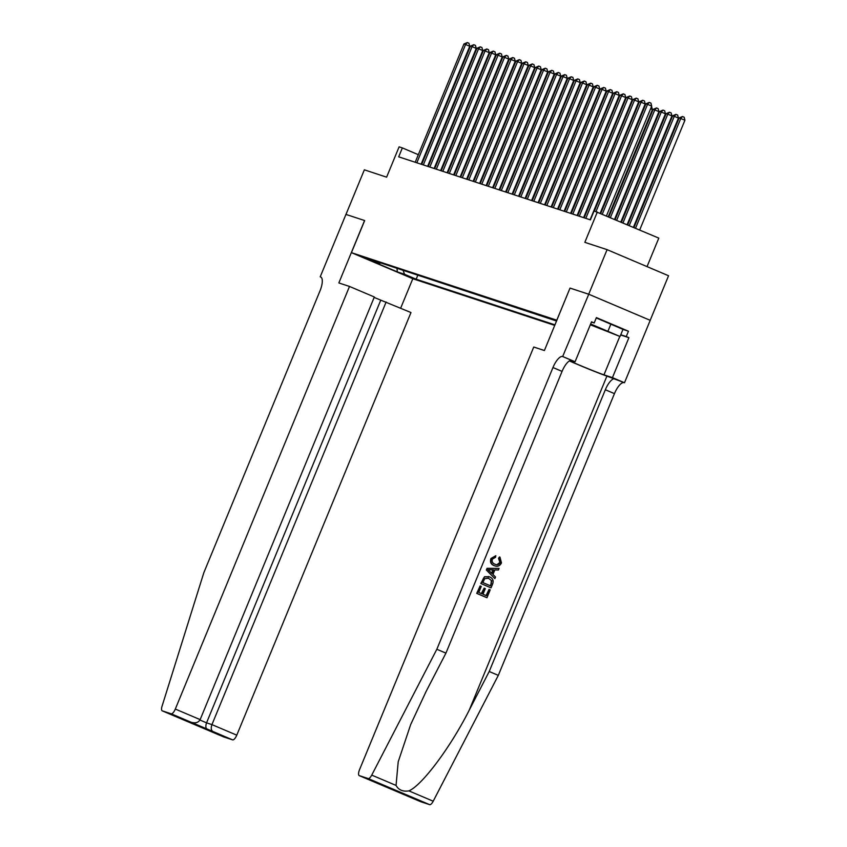 <?xml version="1.0" encoding="UTF-8"?>
<svg xmlns="http://www.w3.org/2000/svg" width="847" height="847" viewBox="0 0 847 847"><rect width="100%" height="100%" fill="white"/><g stroke="black" fill="none" stroke-linecap="round" stroke-linejoin="round"><path stroke-width="1.27" d="M556.744 320.59L555.357 320.145L556.659 320.801M647.044 266.614L658.797 238.113L594.075 210.945L590.401 219.871L398.683 156.822L402.357 147.907L399.106 146.838L386.613 177.161L364.348 169.834L345.978 214.418L364.665 220.559L351.431 252.66L556.892 320.23M650.189 320.325L668.558 275.751L607.087 249.653L588.707 294.227L570.031 288.086L556.797 320.187M351.431 252.66L412.902 278.758L554.764 325.396M370.541 260.336L359.859 255.879L370.647 260.071M556.564 321.024L367.662 258.61L379.287 263.555L380.716 262.909M403.045 270.246L404.548 274.269L416.173 279.214L554.986 324.856M404.548 274.269L397.391 271.919L372.14 261.204L379.287 263.555M597.326 212.015L584.832 242.337L607.087 249.653M424.612 157.351L424.051 157.119M418.323 154.694L402.357 147.907M586.992 211.009L586.41 210.818M580.491 208.87L579.909 208.68M573.991 206.732L573.408 206.541M567.49 204.593L566.918 204.402M560.989 202.454L560.418 202.264M554.489 200.316L553.917 200.125M547.998 198.187L547.416 197.997M541.498 196.049L540.915 195.858M534.997 193.91L534.415 193.719M528.496 191.771L527.925 191.581M521.996 189.633L521.424 189.442M515.495 187.494L514.923 187.303M509.005 185.366L508.422 185.175M502.504 183.227L501.922 183.037M496.003 181.089L495.421 180.898M489.502 178.95L488.931 178.759M483.002 176.811L482.43 176.621M476.501 174.673L475.929 174.482M470.011 172.544L469.429 172.354M463.51 170.406L462.928 170.215M457.009 168.267L456.438 168.077M450.509 166.128L449.937 165.938M444.008 163.99L443.436 163.799M437.507 161.851L436.936 161.661M431.017 159.723L430.435 159.532M417.857 275.116L416.173 279.214M396.947 268.245L397.391 271.919M570.031 288.086L544.399 350.531L533.748 347.026L359.552 769.648A5.791 2.043 -67 0 0 359.234 775.619A5.791 2.043 -67 0 0 359.297 775.64L368.17 778.552A5.791 2.043 -67 0 0 371.738 775.111L436.84 649.268L552.964 367.524A13.51 4.775 113 0 1 562.662 356.534L588.75 294.237L570.126 288.118M421.128 164.212L469.736 46.278L465.585 44.51L416.83 162.793M463.955 43.98L467.3 42.562L465.585 44.51L463.955 43.98L415.21 162.264M467.3 42.562L468.963 43.271L469.736 46.278M501.699 59.841L501.138 59.608M502.08 57.331L502.387 58.157M590.412 324.539L612.593 333.506L590.518 324.274M596.256 317.943L622.99 329.367L620.046 336.503L590.306 324.782M590.634 323.988L620.046 336.503M610.962 323.925L608.019 331.061M349.504 286.445L175.308 709.066L200.146 719.611L374.342 296.99L349.504 286.445L338.842 282.94L364.57 220.527L345.947 214.407L320.219 276.821L321.024 277.16M374.152 297.424L410.975 312.543L236.779 735.164A5.791 2.043 113 0 1 232.629 739.865L223.756 736.954A5.791 2.043 113 0 1 223.693 736.932L162.222 710.834A5.791 2.043 -67 0 1 162.063 706.165L203.852 572.657L319.986 290.913A13.51 4.775 -67 0 0 320.717 276.99A13.51 4.775 -67 0 0 320.579 276.937L320.219 276.821M232.629 739.865L171.158 713.777L162.285 710.855L223.756 736.954M412.807 278.716L400.673 308.17M386.137 301.998L211.941 724.619L236.779 735.164M171.158 713.777A5.791 2.043 -67 0 0 175.308 709.066M380.737 300.219L206.552 722.84L211.941 724.619C210.808 727.933 211.083 730.209 212.766 731.437M207.377 729.669C205.683 728.441 205.408 726.165 206.552 722.84L199.945 720.035M185.609 720.426L191.009 722.205C195.329 723.529 198.378 722.66 200.146 719.611M489.047 589.396L490.201 589.883L486.983 597.707L477.009 593.472L480.122 585.933L481.265 586.42L478.788 592.455L481.848 593.758L484.166 588.136L485.32 588.623L483.002 594.245L486.453 595.706L489.047 589.396L486.072 595.547M484.166 588.136L481.35 593.546M480.122 585.933L476.723 593.376A25.135 0.699 -157.6 0 0 486.686 597.611L486.983 597.707M489.111 576.743L484.505 576.733L480.789 583.498A25.135 0.699 -157.6 0 0 490.752 587.733L481.085 583.594L483.51 578.109L484.865 576.86L489.63 576.913C492.827 578.247 493.822 580.619 492.626 583.996L491.048 587.829M499.952 557.125L501.477 562.895C499.857 566.071 497.443 566.992 494.246 565.658C491.218 564.282 490.212 561.932 491.239 558.586L495.834 555.696L495.516 557.326L492.361 559.147C491.705 561.582 492.541 563.255 494.86 564.144C497.136 565.267 498.947 564.737 500.27 562.556L499.01 558.491L499.465 556.955L498.512 558.321L499.889 562.429L497.2 564.515M495.834 555.696L490.964 558.491C489.852 561.815 490.773 564.144 493.727 565.489L494.839 565.881L493.727 565.489M569.385 360.917A25.135 0.699 -157.6 0 0 606.918 376.1L624.493 382.749L650.221 320.335L588.75 294.237M436.84 649.268L445.935 653.132L425.977 691.713L410.657 724.619L398.206 761.792L396.047 785.423C398.619 790.018 402.907 791.839 408.9 790.886C422.113 785.307 450.615 747.16 469.259 710.093L489.217 671.502L605.34 389.758A13.51 4.775 113 0 1 615.038 378.768M499.063 568.401L487.046 568.316L486.347 570.02L494.86 578.596L486.644 570.116L487.343 568.411L499.063 568.401L498.396 569.999L494.828 569.915L492.954 574.478L495.516 576.998L494.86 578.596M489.217 671.502L498.311 675.366L614.446 393.622A13.51 4.775 113 0 1 624.133 382.632M562.662 356.534L571.757 360.399A13.51 4.775 113 0 0 562.069 371.388L445.935 653.132M359.297 775.64L420.768 801.728L429.641 804.65L368.17 778.552M408.9 790.886L433.209 801.209L498.311 675.366M563.022 356.651L575.071 361.764L591.534 321.828L594.192 322.951L591.439 322.051M622.969 329.409L628.453 331.219L596.394 317.604L594.192 322.951M628.453 331.219L626.251 336.566L628.908 337.688L612.445 377.635L624.493 382.749M569.523 360.833A21.704 0.603 -157.6 0 0 588.231 368.773A21.704 0.603 -157.6 0 0 603.964 374.85L612.445 377.635M575.071 361.764L570.751 360.346M433.209 801.209A5.791 2.043 113 0 1 429.641 804.65M628.908 337.688L620.671 334.988M620.766 334.756L626.251 336.566M379.149 784.068L384.707 785.91M400.917 793.3L398.185 791.627M494.86 564.144L495.537 564.398M489.682 571.27L491.991 573.535L493.494 569.883L488.137 569.756L489.682 571.27M492.912 569.862L491.567 573.123M488.433 576.489L489.63 576.913M491.768 580.798L488.465 578.236L484.685 578.723L482.854 582.577L490.519 585.838L491.768 580.798L488.327 578.162M491.429 583.625L490.148 585.679M491.334 580.661L491.048 583.498M427.629 166.34L476.236 48.417L472.086 46.649L423.331 164.932M470.456 46.119L473.801 44.7L472.086 46.649L470.456 46.119L421.7 164.392M473.801 44.7L475.453 45.41L476.236 48.417M434.13 168.479L482.737 50.555L478.576 48.787L429.831 167.071M476.956 48.258L480.291 46.839L478.576 48.787L476.956 48.258L428.201 166.531M480.291 46.839L481.954 47.538L482.737 50.555M440.631 170.618L489.238 52.683L485.077 50.926L436.332 169.209M483.457 50.386L486.792 48.978L485.077 50.926L483.457 50.386L434.702 168.669M486.792 48.978L488.454 49.677L489.238 52.683M447.121 172.756L495.728 54.822L491.578 53.065L442.822 171.338M489.958 52.525L493.293 51.116L491.578 53.065L489.958 52.525L441.202 170.808M493.293 51.116L494.955 51.815L495.728 54.822M508.2 61.979L507.639 61.746M508.581 59.47L508.888 60.296M514.69 64.118L514.14 63.885M515.082 61.598L515.389 62.434M521.191 66.257L520.64 66.013M521.572 63.737L521.89 64.573M527.692 68.395L527.141 68.152M528.073 65.875L528.39 66.712M453.621 174.895L502.229 56.961L498.078 55.193L449.323 173.476M496.448 54.663L499.794 53.245L498.078 55.193L496.448 54.663L447.703 172.947M499.794 53.245L501.456 53.954L502.229 56.961M534.192 70.523L533.631 70.29M534.573 68.014L534.88 68.851M460.122 177.034L508.729 59.099L504.579 57.331L455.824 175.615M502.949 56.802L506.294 55.383L504.579 57.331L502.949 56.802L454.204 175.085M506.294 55.383L507.956 56.093L508.729 59.099M540.693 72.662L540.132 72.429M541.074 70.153L541.381 70.979M466.623 179.162L515.23 61.238L511.08 59.47L462.324 177.754M509.449 58.941L512.784 57.522L511.08 59.47L509.449 58.941L460.694 177.214M512.784 57.522L514.447 58.231L515.23 61.238M547.194 74.801L546.633 74.568M547.575 72.291L547.882 73.117M473.124 181.3L521.731 63.377L517.57 61.609L468.825 179.892M515.95 61.079L519.285 59.661L517.57 61.609L515.95 61.079L467.195 179.352M519.285 59.661L520.947 60.359L521.731 63.377M553.684 76.939L553.133 76.706M554.076 74.42L554.383 75.256M479.614 183.439L528.232 65.505L524.071 63.747L475.326 182.031M522.451 63.207L525.786 61.799L524.071 63.747L522.451 63.207L473.695 181.491M525.786 61.799L527.448 62.498L528.232 65.505M560.185 79.078L559.634 78.835M560.566 76.558L560.883 77.395M486.114 185.578L534.722 67.644L530.571 65.886L481.816 184.159M528.952 65.346L532.287 63.938L530.571 65.886L528.952 65.346L480.196 183.63M532.287 63.938L533.949 64.637L534.722 67.644M566.685 81.217L566.124 80.973M567.067 78.697L567.384 79.533M492.615 187.716L541.222 69.782L537.072 68.014L488.317 186.298M535.442 67.485L538.787 66.066L537.072 68.014L535.442 67.485L486.697 185.768M538.787 66.066L540.45 66.775L541.222 69.782M573.186 83.345L572.625 83.112M573.567 80.836L573.874 81.672M499.116 189.855L547.723 71.921L543.573 70.153L494.817 188.436M541.942 69.623L545.288 68.205L543.573 70.153L541.942 69.623L493.198 187.907M545.288 68.205L546.95 68.914L547.723 71.921M579.687 85.483L579.126 85.251M580.068 82.974L580.375 83.8M505.617 191.983L554.224 74.06L550.074 72.291L501.318 190.575M548.443 71.762L551.778 70.343L550.074 72.291L548.443 71.762L499.688 190.046M551.778 70.343L553.44 71.053L554.224 74.06M586.188 87.622L585.626 87.389M586.569 85.113L586.876 85.939M512.117 194.122L560.725 76.198L556.564 74.43L507.819 192.714M554.944 73.901L558.279 72.482L556.564 74.43L554.944 73.901L506.188 192.174M558.279 72.482L559.941 73.181L560.725 76.198M592.678 89.761L592.127 89.528M593.059 87.241L593.376 88.077M518.608 196.26L567.225 78.326L563.064 76.569L514.32 194.852M561.445 76.029L564.78 74.621L563.064 76.569L561.445 76.029L512.689 194.312M564.78 74.621L566.442 75.319L567.225 78.326M599.178 91.9L598.628 91.656M599.56 89.38L599.877 90.216M525.108 198.399L573.715 80.465L569.565 78.707L520.81 196.98M567.945 78.168L571.28 76.759L569.565 78.707L567.945 78.168L519.19 196.451M571.28 76.759L572.943 77.458L573.715 80.465M605.679 94.038L605.118 93.795M606.06 91.518L606.378 92.355M531.609 200.538L580.216 82.604L576.066 80.836L527.31 199.119M574.435 80.306L577.781 78.887L576.066 80.836L574.435 80.306L525.691 198.59M577.781 78.887L579.443 79.597L580.216 82.604M612.18 96.166L611.619 95.933M612.561 93.657L612.868 94.493M538.11 202.677L586.717 84.742L582.567 82.974L533.811 201.258M580.936 82.445L584.282 81.026L582.567 82.974L580.936 82.445L532.191 200.728M584.282 81.026L585.944 81.736L586.717 84.742M618.681 98.305L618.119 98.072M619.062 95.796L619.369 96.622M544.61 204.805L593.218 86.881L589.067 85.113L540.312 203.396M587.437 84.584L590.772 83.165L589.067 85.113L587.437 84.584L538.681 202.867M590.772 83.165L592.434 83.874L593.218 86.881M625.181 100.444L624.62 100.211M625.562 97.934L625.869 98.76M551.111 206.943L599.718 89.02L595.557 87.252L546.813 205.535M593.938 86.722L597.273 85.303L595.557 87.252L593.938 86.722L545.182 204.995M597.273 85.303L598.935 86.002L599.718 89.02M631.671 102.582L631.121 102.349M632.053 100.062L632.37 100.899M557.601 209.082L606.208 91.148L602.058 89.39L553.303 207.674M600.438 88.85L603.773 87.442L602.058 89.39L600.438 88.85L551.683 207.134M603.773 87.442L605.436 88.141L606.208 91.148M638.172 104.721L637.622 104.477M638.553 102.201L638.871 103.038M564.102 211.221L612.709 93.286L608.559 91.529L559.803 209.802M606.939 90.989L610.274 89.581L608.559 91.529L606.939 90.989L558.184 209.273M610.274 89.581L611.936 90.28L612.709 93.286M644.673 106.86L644.112 106.616M645.054 104.34L645.372 105.176M570.603 213.359L619.21 95.425L615.06 93.668L566.304 211.941M613.429 93.128L616.775 91.709L615.06 93.668L613.429 93.128L564.684 211.411M616.775 91.709L618.437 92.418L619.21 95.425M608.284 216.673L652.444 109.528L650.612 108.755M651.555 106.478L652.444 109.528M577.103 215.498L625.711 97.564L621.56 95.796L572.805 214.079M619.93 95.266L623.276 93.848L621.56 95.796L619.93 95.266L571.185 213.55M623.276 93.848L624.927 94.557L625.711 97.564M614.562 219.331L658.934 111.666L654.784 109.909L653.164 109.369L608.834 216.906M610.412 217.573L654.784 109.909L656.499 107.95L658.161 108.66L658.934 111.666M653.164 109.369L656.499 107.95M583.604 217.626L632.211 99.702L628.051 97.934L579.306 216.218M626.431 97.405L629.766 95.986L628.051 97.934L626.431 97.405L577.675 215.689M629.766 95.986L631.428 96.696L632.211 99.702M620.84 221.999L665.435 113.805L661.285 112.037L659.654 111.508L615.123 219.574M616.69 220.241L661.285 112.037L663 110.089L664.662 110.798L665.435 113.805M659.654 111.508L663 110.089M590.105 219.765L638.712 101.841L634.551 100.073L585.806 218.357M632.931 99.544L636.266 98.125L634.551 100.073L632.931 99.544L584.176 217.817M636.266 98.125L637.929 98.824L638.712 101.841M627.119 224.667L671.936 115.944L667.785 114.176L666.155 113.646L621.402 222.242M622.969 222.909L667.785 114.176L669.501 112.228L671.163 112.937L671.936 115.944M666.155 113.646L669.501 112.228M600.174 213.232L645.202 103.969L641.052 102.212L595.981 211.581M639.432 101.672L642.767 100.264L641.052 102.212L639.432 101.672L594.35 211.041M642.767 100.264L644.429 100.962L645.202 103.969M633.408 227.335L678.436 118.082L674.286 116.314L672.656 115.785L627.68 224.9M629.247 225.567L674.286 116.314L675.991 114.366L677.653 115.076L678.436 118.082M672.656 115.785L675.991 114.366M606.452 215.9L651.703 106.108L647.553 104.35L602.302 214.132M645.933 103.81L649.268 102.402L647.553 104.35L645.933 103.81L600.735 213.465M649.268 102.402L650.93 103.101L651.703 106.108M639.686 230.003L684.937 120.21L679.156 117.913L633.958 227.568M635.536 228.235L680.776 118.453L682.491 116.505L684.154 117.204L684.937 120.21M679.156 117.913L682.491 116.505M469.259 710.093L606.918 376.1M605.34 389.758L614.446 393.622M562.069 371.388L552.964 367.524M371.738 775.111L396.047 785.423M619.803 336.418L603.964 374.85M359.234 775.619L379.244 784.11M406.105 794.994L384.633 785.878M400.705 793.226L420.715 801.707"/></g></svg>
